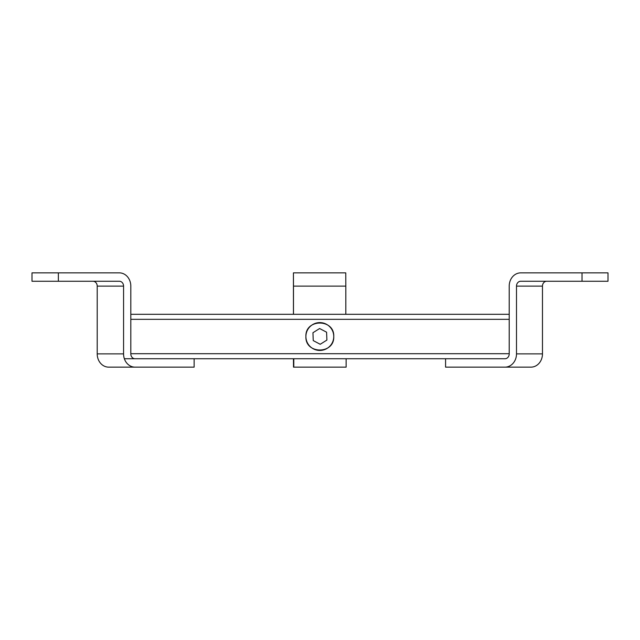 <?xml version="1.0" encoding="UTF-8"?>
<svg xmlns="http://www.w3.org/2000/svg" width="640" height="640" viewBox="0 0 640 640"><rect width="100%" height="100%" fill="white"/><g stroke="black" fill="none" stroke-linecap="round" stroke-linejoin="round"><path stroke-width="0.96" d="M582.024 272.864L582.024 281.256L608 281.256L608 272.864L520.72 272.864A13.248 11.504 90 0 0 509.216 286.12L509.216 353.88A4.864 4.224 90 0 1 504.992 358.744L445.576 358.744L445.576 367.136L530.968 367.136A13.248 11.504 -90 0 0 542.472 353.88L516.496 353.88A13.248 11.504 90 0 1 504.992 367.136M582.024 281.256L520.72 281.256A4.864 4.224 -90 0 0 516.496 286.12L516.496 353.88M516.496 286.12L542.472 286.12A4.864 4.224 90 0 1 546.688 281.256M542.472 286.12L542.472 353.88M335.104 272.864L303.736 272.864L335.104 272.864M293.48 314.296L293.48 286.12L345.816 286.12L345.816 314.296M345.816 286.12L345.76 272.864L293.424 272.864L293.48 286.12M293.448 358.744L293.504 367.136L346.128 367.136L346.128 358.744M293.424 272.864L293.448 314.296M293.792 367.136L293.792 358.744M135.016 367.136L194.136 367.136L194.136 358.744L135.016 358.744A4.864 4.2 -90 0 1 130.816 353.88L130.816 286.12A13.248 11.448 -90 0 0 119.368 272.864L58.36 272.864L58.36 281.256L119.368 281.256A4.864 4.2 90 0 1 123.568 286.12L123.568 353.88L97.208 353.88A13.248 11.448 90 0 0 108.656 367.136L135.016 367.136A13.248 11.448 -90 0 1 123.568 353.88M93.008 281.256A4.864 4.2 -90 0 1 97.208 286.12L97.208 353.88M58.36 272.864L32 272.864L32 281.256L58.36 281.256M319.424 328.648A7.88 7.88 0 0 1 319.832 328.64M124.368 358.744L504.992 358.744M509.216 353.712L130.816 353.712M325.168 323.664A13.92 13.92 0 0 1 333.752 336.52C334.608 354.488 305.04 354.488 305.904 336.52C305.032 318.552 334.64 318.576 333.752 336.52A13.92 13.92 0 0 1 309.992 346.376A13.92 13.92 0 0 1 309.968 326.688M509.216 319.328L130.816 319.328M509.216 314.296L130.816 314.296M309.984 326.68A13.92 13.92 0 0 1 319.816 322.6M319.84 322.6A13.92 13.92 0 0 1 325.152 323.656M320.224 344.28L326.896 340.08L326.592 332.2L319.616 328.528L312.944 332.728L313.248 340.6L320.224 344.28M326.328 332.064A7.88 7.88 0 0 1 326.6 332.496M97.208 286.12L123.568 286.12"/></g></svg>
